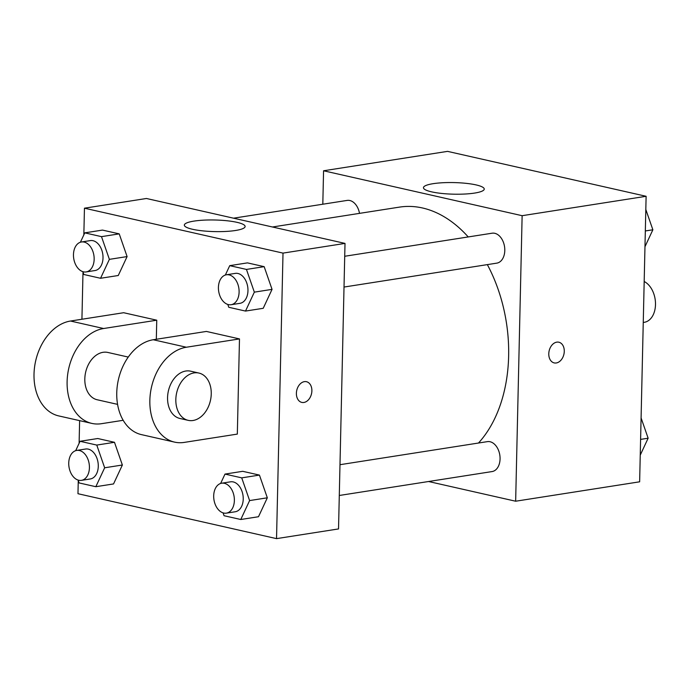 <?xml version="1.0" encoding="UTF-8"?>
<svg xmlns="http://www.w3.org/2000/svg" width="690" height="690" viewBox="0 0 690 690"><rect width="100%" height="100%" fill="white"/><g stroke="black" fill="none" stroke-linecap="round" stroke-linejoin="round"><path stroke-width="1.03" d="M643.252 322.471L644.296 322.308A21.218 14.283 -98.9 0 0 655.5 303.859A21.218 14.283 -98.9 0 0 644.184 281.503M322.808 204.223L323.567 170.775L447.551 151.369L646.116 196.288L639.639 481.81L515.654 501.216L428.559 481.508M478.498 443.023A130.436 87.811 -98.9 0 0 487.347 264.624M468.217 236.937A130.436 87.811 -98.9 0 0 399.441 207.121L272.455 226.993M323.567 170.775L522.132 215.694L515.654 501.216M344.017 287.049L496.791 263.14A15.154 10.203 -98.9 0 0 504.528 246.597A15.154 10.203 -98.9 0 0 492.108 233.203L344.715 256.266M339.29 495.48L492.065 471.572A15.154 10.203 -98.9 0 0 499.802 455.029A15.154 10.203 -98.9 0 0 487.382 441.635L339.989 464.698M233.531 218.187L347.156 200.411A15.154 10.203 81.1 0 1 359.507 213.374M522.132 215.694L646.116 196.288M433.096 183.687A30.403 5.805 -178.7 0 1 466.017 183.333A30.403 5.805 -178.7 0 1 484.242 189.069A30.403 5.805 -178.7 0 1 453.709 194.183A30.403 5.805 -178.7 0 1 423.453 187.689A30.403 5.805 -178.7 0 1 433.096 183.687M558.866 342.214A10.609 7.581 -77.3 0 1 564.273 351.348A10.609 7.581 -77.3 0 1 554.182 362.906A10.609 7.581 -77.3 0 1 549.136 350.891A10.609 7.581 -77.3 0 1 558.866 342.214A10.609 7.581 -77.3 0 1 564.273 351.348A10.609 7.581 -77.3 0 1 554.182 362.906M83.844 234.867L84.447 208.19L146.444 198.487L345.009 243.406L338.531 528.928L276.535 538.631L77.97 493.712L78.272 480.516M645.814 209.484L652.869 229.779L644.977 246.701M645.331 230.96L652.869 229.779M641.088 417.916L648.134 438.21L640.242 455.133M640.605 439.392L648.134 438.21M80.402 242.242L84.784 232.858L101.499 236.644L109.382 259.354L100.55 278.277L83.835 274.499L82.852 271.662M86.155 271.929L95.013 270.54A15.154 10.203 -98.9 0 0 102.75 253.989A15.154 10.203 -98.9 0 0 90.321 240.594L81.472 241.983A15.154 10.203 -98.9 0 0 73.468 254.619A15.154 10.203 -98.9 0 0 86.155 271.929A15.154 10.203 -98.9 0 0 93.892 255.378A15.154 10.203 -98.9 0 0 81.472 241.983M109.382 259.354L127.098 256.577L118.266 275.508L100.55 278.277M84.784 232.858L102.491 230.089L119.215 233.867L127.098 256.577L118.266 275.508M101.499 236.644L119.215 233.867L127.098 256.577M225.354 275.025L229.736 265.65L246.451 269.428L254.343 292.146L245.511 311.069L228.787 307.291L227.804 304.445M231.107 304.713L239.965 303.333A15.154 10.203 -98.9 0 0 247.701 286.781A15.154 10.203 -98.9 0 0 235.281 273.387L226.423 274.775A15.154 10.203 -98.9 0 0 218.42 287.402A15.154 10.203 -98.9 0 0 231.107 304.713A15.154 10.203 -98.9 0 0 238.844 288.17A15.154 10.203 -98.9 0 0 226.423 274.775M254.343 292.146L272.05 289.369L263.218 308.301L245.511 311.069M229.736 265.65L247.443 262.881L264.166 266.659L272.05 289.369L263.218 308.301M246.451 269.428L264.166 266.659L272.05 289.369M75.676 450.673L80.049 441.29L96.773 445.076L104.656 467.786L95.824 486.709L79.109 482.931L78.117 480.093M81.42 480.361L90.278 478.972A15.154 10.203 -98.9 0 0 98.015 462.421A15.154 10.203 -98.9 0 0 85.594 449.026L76.737 450.415A15.154 10.203 -98.9 0 0 68.741 463.05A15.154 10.203 -98.9 0 0 81.42 480.361A15.154 10.203 -98.9 0 0 89.157 463.809A15.154 10.203 -98.9 0 0 76.737 450.415M104.656 467.786L122.371 465.008L113.539 483.94L95.824 486.709M80.049 441.29L97.764 438.521L114.48 442.299L122.371 465.008L113.539 483.94M96.773 445.076L114.48 442.299L122.371 465.008M220.628 483.457L225 474.082L241.724 477.859L249.607 500.578L240.776 519.501L224.06 515.723L223.068 512.877M226.38 513.144L235.23 511.764A15.154 10.203 -98.9 0 0 242.966 495.213A15.154 10.203 -98.9 0 0 230.546 481.818L221.688 483.207A15.154 10.203 -98.9 0 0 213.693 495.834A15.154 10.203 -98.9 0 0 226.38 513.144A15.154 10.203 -98.9 0 0 234.108 496.602A15.154 10.203 -98.9 0 0 221.688 483.207M249.607 500.578L267.323 497.8L258.491 516.732L240.776 519.501M225 474.082L242.716 471.313L259.431 475.091L267.323 497.8L258.491 516.732M241.724 477.859L259.431 475.091L267.323 497.8M79.109 443.299L79.626 420.641M81.929 319.246L82.998 272.084M235.48 230.495A30.403 5.805 -178.7 0 1 202.558 230.848A30.403 5.805 -178.7 0 1 184.334 225.104A30.403 5.805 -178.7 0 1 214.857 219.998A30.403 5.805 -178.7 0 1 245.123 226.484A30.403 5.805 -178.7 0 1 235.48 230.495M84.447 208.19L283.012 253.109L345.009 243.406L338.531 528.928M146.444 198.487L345.009 243.406M304.368 381.648A10.609 7.581 -77.3 0 1 306.472 381.708A10.609 7.581 -77.3 0 1 311.526 393.731A10.609 7.581 -77.3 0 1 301.789 402.399A10.609 7.581 -77.3 0 1 296.493 391.825A10.609 7.581 -77.3 0 1 304.368 381.648M283.012 253.109L276.535 538.631M301.789 402.399A10.609 7.581 102.7 0 0 311.518 393.731A10.609 7.581 102.7 0 0 306.472 381.708M242.716 471.313L259.431 475.091M247.443 262.881L264.166 266.659M102.491 230.089L119.215 233.867M97.764 438.521L114.48 442.299M239.482 338.919L206.388 331.433L153.258 339.747A48.49 34.638 102.7 0 0 117.24 386.279A48.49 34.638 102.7 0 0 141.476 434.631L174.57 442.118A48.49 34.638 102.7 0 0 184.187 442.411L237.326 434.096L239.482 338.919L186.352 347.234A48.49 34.638 102.7 0 0 150.334 393.766A48.49 34.638 102.7 0 0 174.57 442.118M156.32 339.273L156.751 320.203L123.657 312.717L70.518 321.031A48.49 34.638 102.7 0 0 34.5 367.563A48.49 34.638 102.7 0 0 58.736 415.915L91.83 423.401A48.49 34.638 -77.3 0 1 67.594 375.05A48.49 34.638 -77.3 0 1 103.612 328.518L70.518 321.031M128.262 357.075L107.882 352.461A24.245 17.319 102.7 0 0 84.818 378.879A24.245 17.319 102.7 0 0 97.187 399.76L117.567 404.366M123.174 420.296L101.456 423.695A48.49 34.638 -77.3 0 1 91.83 423.401M156.751 320.203L103.612 328.518M198.893 373.048L190.621 371.177A24.245 17.319 102.7 0 0 168.377 391.006A24.245 17.319 102.7 0 0 179.918 418.476L188.189 420.348A24.245 17.319 -77.3 0 1 176.649 392.877A24.245 17.319 -77.3 0 1 198.893 373.048A24.245 17.319 -77.3 0 1 211.252 393.921A24.245 17.319 -77.3 0 1 188.189 420.348M186.352 347.234L153.258 339.747"/></g></svg>
